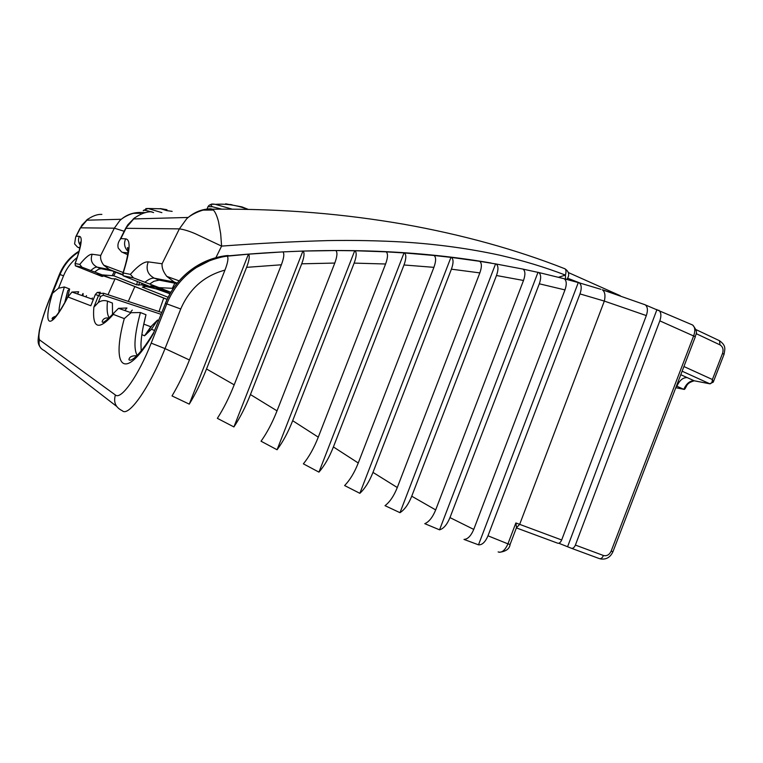 <?xml version="1.0" encoding="UTF-8"?>
<svg xmlns="http://www.w3.org/2000/svg" width="763" height="763" viewBox="0 0 763 763"><rect width="100%" height="100%" fill="white"/><g stroke="black" fill="none" stroke-linecap="round" stroke-linejoin="round"><path stroke-width="1.14" d="M128.289 301.423L134.832 286.592M564.973 289.911L473.747 529.408C470.99 535.903 467.738 539.241 463.99 539.412L478.506 544.83C482.111 545.116 485.278 542.111 487.986 535.807L579.975 293.908C581.845 288.424 581.578 284.733 579.193 282.835L564.267 278.772C566.642 280.631 566.871 284.351 564.973 289.911L539.307 283.798C541.272 278.114 541.081 274.365 538.735 272.534L523.027 269.12C525.345 270.922 525.497 274.709 523.504 280.469L435.683 509.913C432.688 517.257 429.054 521.844 424.781 523.676L439.555 529.827C443.599 528.692 447.07 524.61 449.979 517.6L539.307 283.798M449.979 517.6L473.747 529.408M523.504 280.469L496.475 275.51C498.535 269.625 498.439 265.791 496.179 264.017L479.66 261.308C481.882 263.063 481.939 266.926 479.841 272.896L397.285 487.528C393.908 495.988 389.817 502.035 385.01 505.669L399.993 512.688C404.59 509.741 408.51 504.257 411.734 496.208L496.475 275.51M411.734 496.208L435.683 509.913M479.841 272.896L451.41 269.177C453.575 263.092 453.584 259.172 451.429 257.427L434.061 255.491C436.169 257.217 436.112 261.165 433.909 267.346L358.257 462.998C354.433 472.659 349.893 480.175 344.609 485.554L359.85 493.318C364.924 488.625 369.302 481.653 372.983 472.392L451.41 269.177M372.983 472.392L397.285 487.528M433.909 267.346L403.989 264.98C406.269 258.676 406.412 254.67 404.4 252.944L386.154 251.847C388.1 253.554 387.909 257.608 385.592 263.998L318.276 437.161C313.994 448.015 309.025 456.913 303.378 463.847L318.953 472.135C324.466 465.773 329.282 457.38 333.402 446.946L403.989 264.98M333.402 446.946L358.257 462.998M385.592 263.998L354.137 263.111C356.531 256.597 356.817 252.477 354.986 250.75L335.825 250.56C337.58 252.286 337.227 256.454 334.785 263.063L277.026 410.856C272.334 422.74 267.002 432.869 261.041 441.224L277.074 449.76C282.911 441.93 288.118 432.249 292.677 420.709L354.137 263.111M292.677 420.709L318.276 437.161M334.785 263.063L301.719 263.807C304.237 257.083 304.695 252.83 303.083 251.065L282.949 251.895C284.465 253.659 283.941 257.961 281.366 264.79L234.193 384.838C229.138 397.609 223.53 408.777 217.36 418.334L233.907 426.937C239.973 417.876 245.486 407.08 250.445 394.557L301.719 263.807M250.445 394.557L277.026 410.856M281.366 264.79L246.602 267.346C249.253 260.383 249.902 255.996 248.547 254.165L227.345 256.149C228.604 258.123 227.803 262.777 224.951 270.102L189.434 359.983C184.083 373.45 178.275 385.429 172.018 395.93L189.272 404.132C195.462 394.042 201.213 382.33 206.515 368.977L246.602 267.346M206.515 368.977L234.193 384.838M224.951 270.102C204.217 275.767 189.482 288.729 180.736 308.986L165.027 348.596L189.434 359.983M645.279 304.838L602.369 289.797C604.945 291.771 605.593 295.539 604.325 301.08L519.67 524.362L561.682 539.975L646.318 315.586L604.325 301.08L579.975 293.908M643.772 304.265L645.279 304.847C647.701 306.86 648.045 310.446 646.318 315.586M561.682 539.975C560.538 542.531 559.193 543.599 557.629 543.17L516.37 527.91M161.022 314.299L103.224 295.214L100.716 296.378L98.227 302.625C101.078 300.555 104.159 300.059 107.478 301.127C106.629 309.559 107.249 315.157 109.338 317.904M112.533 314.547L112.409 303.064L107.478 301.127M154.593 330.493L151.456 329.282L144.569 335.796L141.861 334.661M143.759 324.103L150.807 326.764L157.55 320.069L158.59 320.422M77.177 257.455C71.064 262.405 66.515 268.519 63.539 275.805L58.541 288.233L52.447 293.326L60.029 274.461C63.939 264.971 70.206 257.436 78.799 251.866L78.122 251.771C69.624 257.331 63.405 264.847 59.495 274.318L49.662 298.781C40.82 321.595 37.444 335.291 39.533 339.878L115.394 394.996C120.983 400.27 138.303 376.006 151.198 343.131L166.83 303.779C173.077 288.509 182.939 276.425 196.406 267.517C206.716 260.889 217.837 256.95 229.787 255.729C324.704 246.878 411.82 249.32 491.143 263.035M680.777 374.709L687.196 377.609C682.952 377.456 679.509 380.327 676.886 386.24L676.399 386.135M141.174 350.894L140.964 344.323C141.231 336.521 142.91 326.659 145.991 314.738L143.196 326.831M64.741 302.625L67.764 290.703L69.614 289.015L64.378 286.955C60.868 298.238 59.047 306.631 58.932 312.134M69.614 289.015L67.783 296.988M85.79 296.874L86.505 295.643M92.313 297.932L92.037 299.067M58.541 288.233L64.378 286.955M487.986 535.807L507.939 543.857L515.874 522.951L519.67 524.362L516.417 527.796M611.144 551.144L612.927 551.763L695.331 336.741L659.823 320.861L575.397 545.078L603.428 555.493C606.785 556.303 609.36 554.854 611.144 551.144L693.777 335.539C695.427 330.646 695.055 327.146 692.651 325.028C699.566 333.383 694.893 334.671 695.36 336.645M575.397 545.078C574.262 547.624 572.908 548.673 571.315 548.235L558.802 543.246M676.886 386.24L683.791 389.33C686.462 383.503 689.943 380.661 694.206 380.785L709.714 383.741C711.374 383.76 712.27 382.349 712.394 379.516L713.233 382.187L709.724 383.751L682.122 371.209M151.198 343.131L165.027 348.596C149.224 388.272 128.527 417.371 122.28 410.723C115.614 407.509 113.315 402.273 115.394 394.996M498.125 551.926C501.749 553.061 505.03 550.371 507.939 543.857L510.094 544.458L516.522 527.51L515.874 522.951M145.991 314.738L140.43 312.544L131.007 312.696L124.283 318.61L113.325 314.404C98.627 330.98 92.132 328.586 93.849 307.212L98.503 295.548L95.346 294.528L90.835 305.763L95.327 294.518L97.225 292.467L95.346 294.528M645.431 304.952L692.651 325.019M163.721 298.085L159.009 311.59M132.266 310.102L130.311 312.458M83.005 293.469L81.975 295.539M150.797 326.774L144.569 335.796M157.55 320.069L151.456 329.282M65.418 301.395L67.764 290.703M83.024 295.91L83.072 293.488M98.227 302.625L93.849 307.212M124.827 310.531L126.935 308.004L118.542 308.338L114.011 312.82L113.325 314.404M180.736 308.986L165.457 303.397L153.907 332.143C146.067 345.257 139.391 353.984 133.887 358.314C131.35 360.184 129.7 360.651 128.937 359.726C129.29 356.912 131.923 355.577 136.825 355.73M77.559 293.993L78.684 291.771L71.96 292.038L67.917 296.96C49.729 332.372 42.184 327.193 52.447 293.326M659.823 320.861C661.521 315.787 661.168 312.229 658.746 310.179M116.596 406.336L44.349 350.608C39.733 348.357 38.131 344.781 39.533 339.878M694.235 380.794C686.28 383.14 687.148 385.83 684.888 388.93L684.335 389.435L675.799 387.699M567.662 546.527L656.972 309.53M189.272 404.132L248.452 254.127M233.907 426.937L302.93 251.008M277.074 449.76L354.757 250.655M318.953 472.135L404.075 252.82M359.85 493.318L450.99 257.265M399.993 512.688L495.616 263.798M439.555 529.827L538.029 272.248M478.506 544.83L578.325 282.482M157.512 287.661L156.51 288.71L155.309 288.738C150.397 286.43 149.233 285.543 151.818 286.087L170.864 292.229M125.475 228.69L119.953 239.744C118.084 242.396 117.502 245.161 118.217 248.042L121.565 251.914L127.65 254.699M119.953 239.744L120.859 238.6L125.628 238.857C123.654 243.55 124.455 247.717 128.041 251.37M213.43 210.063L201.814 210.111M580.366 283.168L567.729 278.266M174.822 283.197L172.333 288.319L159.076 287.622L133.525 277.904L123.072 275.729L155.309 288.738M564.076 268.442L564.849 268.748C566.146 269.625 566.346 271.742 565.431 275.109C545.125 267.288 523.323 260.669 500.032 255.262C469.522 248.624 437.685 244.246 404.552 242.109C379.192 240.65 353.517 240.145 327.527 240.603C293.669 241.547 258.361 243.378 221.594 246.106L195.433 233.783C189.071 231.065 183.711 229.434 179.372 228.871L126 228.309L120.859 238.6M177.216 283.121L174.222 282.024L166.782 276.378L179.124 280.86M149.806 283.931L153.983 281.242L159.181 280.126L176.835 283.598M174.222 282.024L154.364 278.19C152.018 277.789 148.947 279.086 145.151 282.072M170.635 292.229L159.076 287.622M152.028 211.828C146.458 211.465 140.201 213.831 133.258 218.943L188.203 217.455C194.803 211.885 202.348 208.995 210.836 208.804L212.314 209.186C214.622 210.607 216.682 214.746 218.495 221.594L220.669 233.697L221.594 246.106L215.9 257.684M565.526 278.991L565.431 275.109L558.506 277.274M125.666 228.318L134.708 217.741L127.879 224.703L125.666 228.309M566.899 279.353C569.827 275.109 569.15 271.571 564.849 268.748L564.849 268.748C515.855 249.463 462.12 234.623 403.646 224.208C345.391 214.222 285.887 208.604 212.314 209.186C202.796 207.898 188.881 215.862 186.42 219.143L179.372 228.871L162.09 263.76C161.699 267.622 163.263 271.828 166.782 276.378M123.072 275.729L123.215 272.954L130.378 274.356L133.525 277.904M102.747 276.359L101.803 276.387C97.426 274.422 96.052 273.621 97.683 273.955L111.913 278.743L115.575 278.896M80.182 228.013L75.699 236.94L74.574 243.912L77.53 247.117L79.772 248.137M75.699 236.94L76.243 236.196L79.381 236.358C77.979 239.496 78.274 242.481 80.296 245.314M140.726 213.258L132.848 213.325M150.549 286.859L141.746 284.857L136.711 284.847L113.782 275.786L102.194 274.89L81.975 267.184L75.318 265.801L101.803 276.387M122.471 274.88L112.333 270.913L101.04 268.69L97.159 267.155C95.699 266.907 93.62 268.004 90.931 270.445M112.39 275.376L114.231 271.599M136.711 284.847L137.426 281.423M122.452 274.47L109.357 269.511L103.682 265.133L123.129 272.496M168.108 297.265L142.347 287.079L145.838 286.478L154.784 288.548M156.053 288.834L169.968 293.765M94.698 271.933L98.532 269.215L101.04 268.69M111.551 278.59L102.194 274.89M139.486 282.072L138.818 285.267M101.88 214.413C97.273 214.117 92.123 216.053 86.41 220.211L121.317 219.267C126.544 214.908 132.552 212.648 139.324 212.486L145.733 212.6M119.619 220.831L114.336 228.185L80.449 227.822L87.859 219.048L81.879 225.152L76.243 236.196M124.188 231.275L114.336 228.185L100.726 255.414C100.153 258.39 101.145 261.633 103.682 265.133M75.318 265.801L75.203 263.54L79.762 264.427L81.975 267.184M115.471 278.886L111.913 278.743M212.372 206.678C209.577 204.36 210.531 203.568 215.252 204.312L232.038 209.11M225.657 204.322L225.638 203.807L241.928 206.887L248.089 209.32M232.114 204.827L230.149 204.436M145.781 208.623L148.079 208.499L161.88 212.639M166.677 210.588L166.973 209.701L160.201 208.585L166.773 210.626L172.152 211.361M602.312 289.759L613.147 293.307M579.193 282.835L600.853 289.301M90.835 305.763L67.917 296.96M63.539 275.805L59.438 274.308L49.662 298.781M153.506 333.498C124.617 382.864 110.73 368.014 124.283 318.61M603.428 555.493C602.303 558.011 600.92 559.041 599.298 558.583L571.563 548.33M687.196 377.609L694.206 380.785L710.048 383.856M683.915 366.526L712.394 379.516L722.571 353.317C723.677 349.492 722.819 346.679 720.005 344.886L696.152 333.641M103.51 293.221L161.746 312.487L103.51 293.221L100.401 293.459L103.51 293.221L103.224 295.214M230.006 255.796L227.488 255.529C215.757 256.769 204.827 260.688 194.699 267.288C181.384 276.216 171.646 288.252 165.457 303.397L153.706 332.725M140.43 312.544C134.479 334.614 133.391 348.901 137.168 355.386M722.571 353.317L724.02 354.394L713.319 381.967M720.005 344.886L719.499 340.718L718.927 340.441M165.352 303.407L165.361 303.378C171.561 288.233 181.336 276.206 194.699 267.288L196.406 267.517L209.444 260.812C216.663 258.171 222.634 256.616 227.345 256.149M100.716 296.378L98.503 295.548L100.401 293.459L97.225 292.467L100.296 292.239M152.428 286.239L151.818 286.087M125.628 238.857C130.95 239.592 130.149 250.951 123.215 272.954M130.378 274.356C138.074 265.696 144.026 261.537 148.222 261.871L162.09 263.76M176.644 283.559L176.301 284.284M159.181 280.126L154.364 278.19C147.65 274.566 145.599 269.12 148.222 261.871M127.898 252.915L122.376 252.305M79.381 236.358C82.814 236.95 81.422 246.01 75.203 263.54M79.762 264.427C85.418 257.455 89.548 254.06 92.18 254.251L100.726 255.414M115.566 272.133L113.782 275.786M170.168 293.431L157.159 288.252M109.357 269.511L97.159 267.155C91.77 264.275 90.101 259.973 92.18 254.251M145.838 286.478L141.746 284.857L142.061 283.254M115.385 278.743L167.107 299.325M79.886 247.603L78.15 247.403M207.717 207.374L208.013 206.649L212.352 206.744L221.651 209.1M143.272 210.76L143.425 210.388C144.36 209.997 147.755 210.731 153.611 212.581M115.022 278.857L108.031 294.718M146.172 334.48L151.675 326.03M114.002 312.82C106.162 321.08 102.213 323.96 102.156 321.452C103.234 318.581 105.571 317.456 109.157 318.085M131.007 312.696L118.542 308.338M68.165 296.254C63.396 305.391 59.342 312 55.995 316.082C54.02 318.4 52.742 319.373 52.161 318.982C51.77 318.076 53.048 317.122 55.976 316.101M93.315 299.506L71.96 292.038M564.267 278.762L538.745 272.515M248.547 254.165L282.949 251.885M303.083 251.065L335.825 250.55M354.986 250.741L386.154 251.838M404.4 252.944L434.061 255.491M451.429 257.427L479.66 261.299M496.179 264.008L523.036 269.11M49.605 298.753C44.779 310.818 41.345 321.442 39.304 330.637C37.854 341.061 37.034 343.007 41.03 348.348M59.438 274.308C63.501 264.656 69.738 257.141 78.122 251.771M724.049 354.328C725.146 348.29 725.966 345.477 719.499 340.718L695.97 329.597M612.918 551.773C610.228 557.486 606.013 559.851 600.262 558.869M499.364 552.298C506.022 551.43 509.589 548.826 510.085 544.496M620.252 295.71L568.368 272.563M122.833 273.431C126.143 263.073 127.898 255.357 128.098 250.264L127.85 247.737C127.059 247.212 127.345 248.376 128.728 251.227M157.788 287.832L157.092 288.3M140.011 212.658C132.485 211.895 122.185 217.665 119.438 221.051L119.543 220.917M74.984 263.826C77.96 255.567 79.743 249.291 80.334 244.99L80.353 242.1L80.716 244.98M167.068 299.42L115.528 278.905M103.615 275.805L103.11 276.12M247.498 209.3C237.226 205.237 226.544 203.578 215.462 204.35L215.214 204.322C211.427 203.959 209.024 204.732 208.013 206.649L207.059 209.052M143.425 210.388L148.079 208.499L161.088 208.776"/></g></svg>
